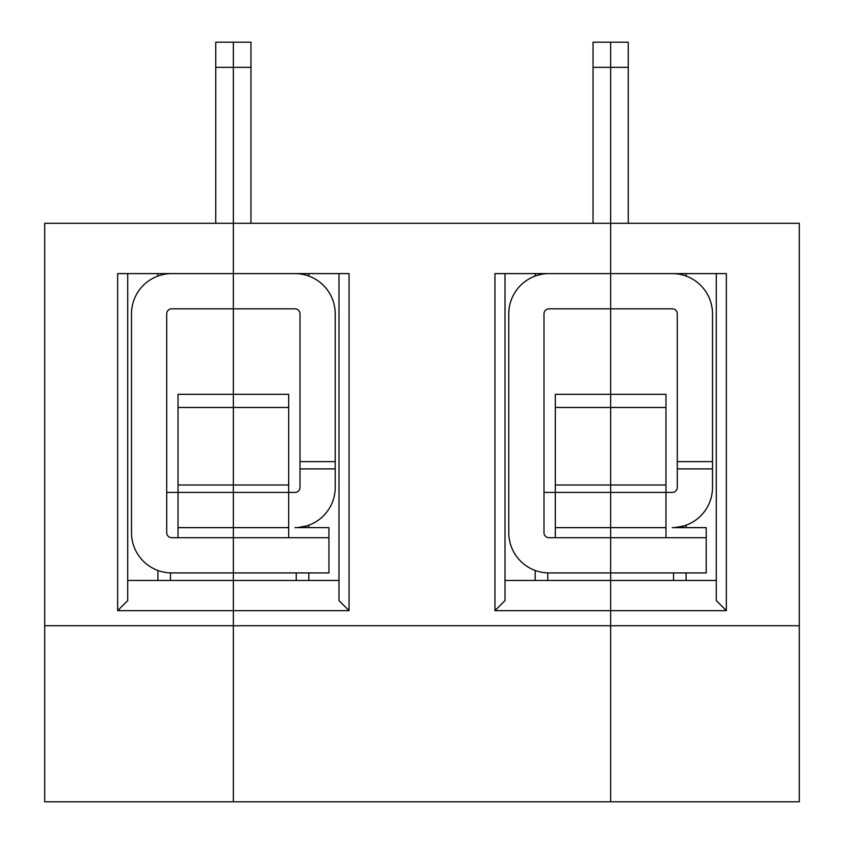 <?xml version="1.0" encoding="UTF-8"?>
<svg xmlns="http://www.w3.org/2000/svg" width="844" height="844" viewBox="0 0 844 844"><rect width="100%" height="100%" fill="white"/><g stroke="black" fill="none" stroke-linecap="round" stroke-linejoin="round"><path stroke-width="1.27" d="M250.963 223.301L250.963 42.2L233.355 42.2L233.355 308.82L171.733 308.82A5.032 5.032 0 0 0 166.701 313.841L166.701 532.669A5.032 5.032 0 0 0 171.733 537.702L233.355 537.702L233.355 572.918L171.733 572.918A40.248 40.248 0 0 1 131.495 532.669L131.495 313.841A40.248 40.248 0 0 1 171.733 273.604M338.993 580.461L233.355 580.461L233.355 572.918L233.355 801.8L44.711 801.8L44.711 223.301L233.355 223.301L233.355 273.604L117.654 273.604L117.654 610.645L233.355 610.645L233.355 625.731L44.711 625.731M300.01 468.895L300.01 313.841A5.032 5.032 0 0 0 294.978 308.82L233.355 308.82L233.355 394.317L288.69 394.317L288.69 492.421L294.978 492.421A5.032 5.032 0 0 0 300.01 487.399L300.01 468.895L335.226 468.895L335.226 313.841A40.248 40.248 0 0 0 294.978 273.604M166.701 492.421L178.021 492.421L178.021 407.473L233.355 407.473L233.355 273.604L349.057 273.604L349.057 610.645L233.355 610.645L233.355 580.461L127.718 580.461M178.021 537.702L178.021 492.421L233.355 492.421L233.355 407.473L233.355 484.994L288.69 484.994M178.021 484.994L233.355 484.994L233.355 527.637L288.69 527.637L288.69 537.702M328.938 537.702L233.355 537.702L233.355 527.637L233.355 572.918L328.938 572.918L328.938 527.637L297.088 527.584M215.747 223.301L215.747 42.2L233.355 42.2L233.355 223.301L610.645 223.301L610.645 67.351L628.252 67.351L628.252 223.301M157.902 570.46L157.902 580.461M157.902 273.604L157.902 276.051M127.718 273.604L127.718 600.58L117.654 610.645M170.477 580.461L170.477 572.918L171.733 572.918M178.021 407.473L178.021 394.317L233.355 394.317L233.355 407.473L288.69 407.473M298.069 527.521L306.298 526.012L306.298 527.637M294.978 527.637C310.012 525.801 310.012 525.801 294.978 527.637A40.248 40.248 0 0 0 335.226 487.399L335.226 468.895M555.31 537.702L555.31 394.317L610.645 394.317L610.645 308.82L549.022 308.82A5.032 5.032 0 0 0 543.99 313.841L543.99 532.669A5.032 5.032 0 0 0 549.022 537.702L610.645 537.702L610.645 273.604L494.943 273.604L494.943 610.645L610.645 610.645L610.645 572.918L549.022 572.918A40.248 40.248 0 0 1 508.774 532.669L508.774 313.841A40.248 40.248 0 0 1 549.022 273.604M494.943 610.645L505.007 600.58L505.007 273.604M233.355 625.731L233.355 801.8L610.645 801.8L610.645 625.731L233.355 625.731M677.299 461.636L677.299 468.895L712.505 468.895L712.505 461.636L677.299 461.636L677.299 313.841A5.032 5.032 0 0 0 672.267 308.82L610.645 308.82L610.645 42.2L610.645 67.351L593.037 67.351L593.037 42.2L628.252 42.2L628.252 67.351M799.289 625.731L799.289 801.8L610.645 801.8L610.645 610.645L726.346 610.645L726.346 273.604L610.645 273.604L610.645 223.301L799.289 223.301L799.289 625.731L610.645 625.731L610.645 394.317L665.979 394.317L665.979 537.702M543.99 492.421L672.267 492.421A5.032 5.032 0 0 0 677.299 487.399L677.299 468.895M505.007 580.461L716.282 580.461M547.767 580.461L547.767 572.918L549.022 572.918M535.18 580.461L535.18 570.46M535.18 276.051L535.18 273.604M308.82 580.461L308.82 572.918M308.82 527.637L308.82 525.19M308.82 276.051L308.82 273.604M349.057 610.645L338.993 600.58L338.993 273.604M288.69 527.637L288.69 492.421L233.355 492.421L233.355 527.637L178.021 527.637M300.01 461.636L335.226 461.636M593.037 223.301L593.037 67.351M706.217 537.702L706.217 572.918L610.645 572.918L610.645 537.702L706.217 537.702L706.217 527.637L672.267 527.637C687.301 525.801 687.301 525.801 672.267 527.637L674.377 527.584M675.358 527.521L683.587 526.012L683.587 527.637M712.505 461.636L712.505 313.841A40.248 40.248 0 0 0 672.267 273.604M716.282 273.604L716.282 600.58L726.346 610.645M686.098 572.918L686.098 580.461M686.098 525.19L686.098 527.637M686.098 273.604L686.098 276.051M712.505 468.895L712.505 487.399A40.248 40.248 0 0 1 672.267 527.637M215.747 67.351L250.963 67.351M555.31 407.473L665.979 407.473M555.31 527.637L665.979 527.637M555.31 484.994L665.979 484.994M296.233 572.918L296.233 580.461M673.523 572.918L673.523 580.461"/></g></svg>
